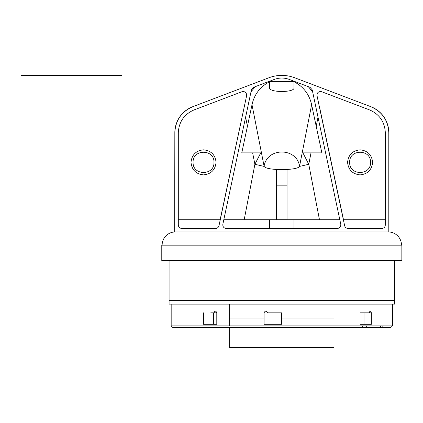 <?xml version="1.0" encoding="UTF-8"?>
<svg xmlns="http://www.w3.org/2000/svg" width="423" height="423" viewBox="0 0 423 423"><rect width="100%" height="100%" fill="white"/><g stroke="black" fill="none" stroke-linecap="round" stroke-linejoin="round"><path stroke-width="0.63" d="M401.501 245.16A13.219 13.219 0 0 0 388.959 231.957L388.8 132.706A27.833 27.833 0 0 0 370.849 106.686L294.678 77.747C286.101 74.596 277.525 74.596 268.954 77.747L192.782 106.686A27.833 27.833 0 0 0 174.831 132.706L174.831 231.941L388.8 231.941L388.8 132.706C388.145 120.354 382.165 111.683 370.849 106.686L294.678 77.747C286.101 74.596 277.525 74.596 268.954 77.747L192.782 106.686C181.467 111.683 175.482 120.354 174.831 132.706L174.673 231.941M162.131 245.16A13.219 13.219 0 0 1 174.673 231.957M394.543 300.653L394.543 304.132L394.543 300.653L169.089 300.653L394.543 300.653L394.543 260.642L401.85 260.642L401.85 245.16L161.782 245.16L161.782 260.642L401.85 260.642M169.089 300.653L169.089 304.132L394.543 304.132L169.089 304.132L169.089 260.642M365.461 327.291L363.796 327.619L380.24 327.619L380.663 325.879L366.81 325.879L365.461 327.291M171.178 325.879L172.917 327.619L362.955 327.619L362.479 325.879L171.178 325.879L171.178 304.132M362.479 325.879L366.81 325.879L362.479 325.879M380.663 325.879L383.423 325.879L382.27 327.291L380.779 327.619L390.715 327.619L392.454 325.879L380.663 325.879M362.802 327.619L363.981 327.619L362.802 327.619M380.155 327.619L380.906 327.619M392.454 325.879L392.454 304.132M360.036 312.83L360.036 324.314L360.036 312.83L369.242 312.83C369.951 310.588 370.648 310.588 371.336 312.83L371.336 324.314L360.036 324.314L371.336 324.314L371.336 312.83L369.242 312.83M210.765 312.83L214.012 312.83C214.932 310.588 215.862 310.588 216.798 312.83L216.798 324.314L203.569 324.314L216.798 324.314L216.798 312.83L214.012 312.83M203.569 312.83L203.569 324.314M269.636 228.462L269.636 219.764L339.828 219.764L319.471 219.764L308.764 164.293L302.937 152.883L308.764 164.293L299.436 166.445L308.764 164.293L311.005 152.883L308.764 164.293L319.471 219.764L293.99 219.764L293.99 228.462M293.99 87.661C295.323 92.759 268.309 92.759 269.636 87.661L269.636 81.465L293.99 81.465L293.99 87.661C295.323 92.759 268.309 92.759 269.636 87.661M287.032 219.743L276.594 219.743M287.032 185.845L276.594 185.845L287.032 185.845M293.99 81.724C303.428 86.636 309.308 94.308 311.624 104.735L299.553 166.25C296.766 147.273 266.892 147.273 264.1 166.25C265.247 170.707 298.411 170.707 299.553 166.25C296.766 147.273 266.892 147.273 264.1 166.25L252.002 104.735L241.766 152.883L261.472 152.883L252.002 104.735C254.323 94.303 260.198 86.63 269.636 81.724M269.636 81.168L253.589 87.307L251.421 89.835L222.847 224.259C222.662 226.728 223.793 228.129 226.252 228.462L337.38 228.462C339.838 228.129 340.97 226.728 340.779 224.259L312.211 89.84L310.043 87.307L289.226 79.402C284.288 77.594 279.344 77.594 274.4 79.402L269.636 81.211M293.99 81.168L294.413 81.369L293.99 81.211M264.222 166.445L254.889 164.293L252.647 152.883L254.889 164.293L244.182 219.764L269.636 219.764L223.804 219.764L244.182 219.764L254.889 164.293L260.721 152.883L254.889 164.293L264.222 166.445M247.418 126.303L245.615 117.145L247.418 126.303M243.907 108.452L220.134 219.764L243.907 108.452M255.349 86.641L251.008 91.791L255.349 86.641M319.777 108.177L343.497 219.764L385.321 219.764L343.497 219.764L319.777 108.177M312.623 91.796L308.282 86.641L312.623 91.796M316.214 126.329L318.017 117.155L316.214 126.329M276.594 219.764L276.594 169.47L276.594 219.764M287.032 169.47L287.032 219.764L287.032 169.47M321.443 150.926L325.197 150.926L321.443 150.926M238.435 150.926L242.183 150.926L238.435 150.926M364.002 324.314L364.002 312.83L364.002 324.314M213.414 324.314L213.414 312.83L213.414 324.314M264.063 324.314L281.406 324.314L264.063 324.314L264.063 312.83C265.221 310.588 266.379 310.588 267.532 312.83L281.813 312.83L281.813 324.314L281.406 324.314L281.406 312.83L281.406 324.314L281.813 324.314M229.626 304.132L229.626 325.879L229.626 318.027L264.063 318.027M334.001 304.132L334.001 318.027L281.813 318.027M334.001 347.621L334.001 327.619L334.001 347.621L229.626 347.621L229.626 327.619L229.626 347.621L334.001 347.621M334.001 325.879L334.001 318.027L334.001 325.879M229.626 325.879L229.626 318.027M347.569 162.358C348.367 154.802 352.544 150.63 360.095 149.832C367.65 150.63 371.822 154.802 372.621 162.358C371.822 169.909 367.65 174.086 360.095 174.884C352.544 174.086 348.367 169.909 347.569 162.358M370.532 162.358C371.108 148.896 349.086 148.896 349.657 162.358C349.086 175.815 371.108 175.815 370.532 162.358M191.011 162.358C191.804 154.802 195.981 150.63 203.532 149.832C211.088 150.63 215.265 154.802 216.058 162.358C215.265 169.909 211.088 174.086 203.532 174.884C195.981 174.086 191.804 169.909 191.011 162.358M213.969 162.358C214.546 148.896 192.523 148.896 193.094 162.358C192.523 175.815 214.546 175.815 213.969 162.358M340.779 224.259L312.211 89.84M337.38 228.462L226.252 228.462M251.421 89.835L222.847 224.259M381.842 228.462C383.952 228.256 385.115 227.093 385.321 224.983L385.321 132.706C384.75 121.898 379.51 114.31 369.612 109.938L321.649 91.717C318.551 91.231 317.007 92.558 317.012 95.693L344.645 225.708C345.142 227.415 346.273 228.33 348.05 228.462L381.842 228.462M218.987 225.708L246.62 95.693C246.625 92.558 245.076 91.231 241.982 91.717L194.014 109.938C184.116 114.31 178.881 121.898 178.31 132.706L178.31 224.983C178.532 227.082 179.69 228.24 181.79 228.462L215.582 228.462C217.353 228.33 218.49 227.415 218.987 225.708M370.849 106.686L294.699 77.758M178.31 219.764L220.134 219.764L178.31 219.764M268.928 77.758L192.782 106.686M311.624 104.735L302.175 152.883L321.861 152.883L311.624 104.735M21.15 75.379L121.507 75.379L21.15 75.379M115.458 75.379L61.88 75.379"/></g></svg>
